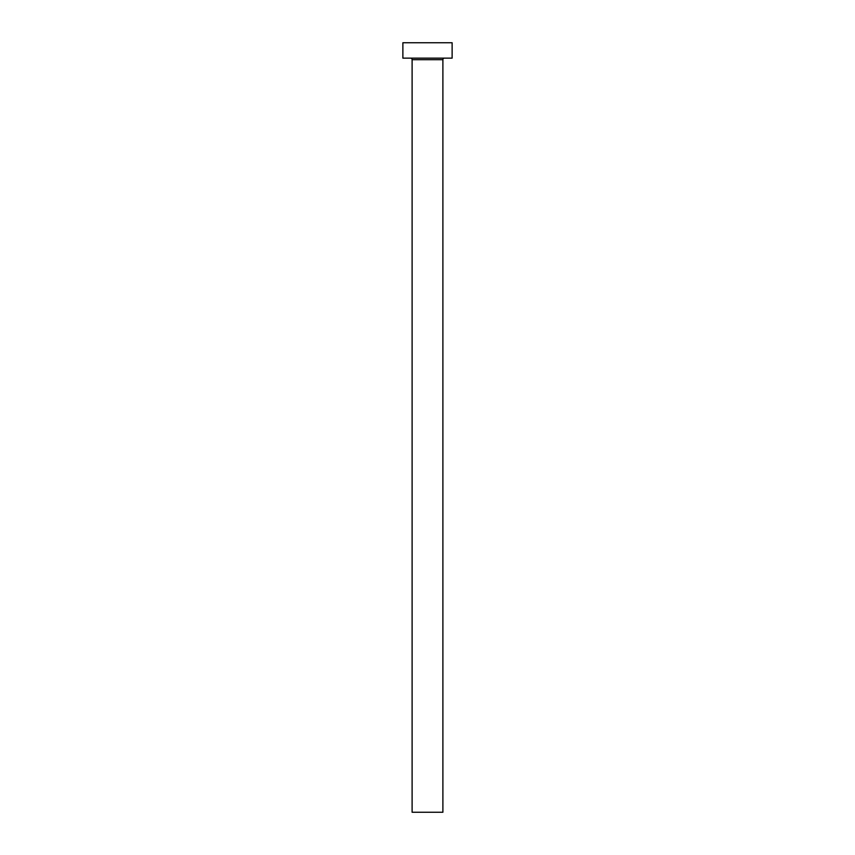 <?xml version="1.0" encoding="UTF-8"?>
<svg xmlns="http://www.w3.org/2000/svg" width="855" height="855" viewBox="0 0 855 855"><rect width="100%" height="100%" fill="white"/><g stroke="black" fill="none" stroke-linecap="round" stroke-linejoin="round"><path stroke-width="1.28" d="M442.89 59.679A1.539 1.539 0 0 1 444.429 58.14A1.539 1.539 0 0 0 442.89 59.679L412.11 59.679L412.11 812.25L442.89 812.25L442.89 59.679L442.89 812.25L412.11 812.25L412.11 59.679A1.539 1.539 0 0 0 410.571 58.14A1.539 1.539 0 0 1 412.11 59.679L442.89 59.679M402.876 42.75L402.876 58.14L452.124 58.14L452.124 42.75L402.876 42.75L402.876 58.14L452.124 58.14L452.124 42.75L402.876 42.75"/></g></svg>
